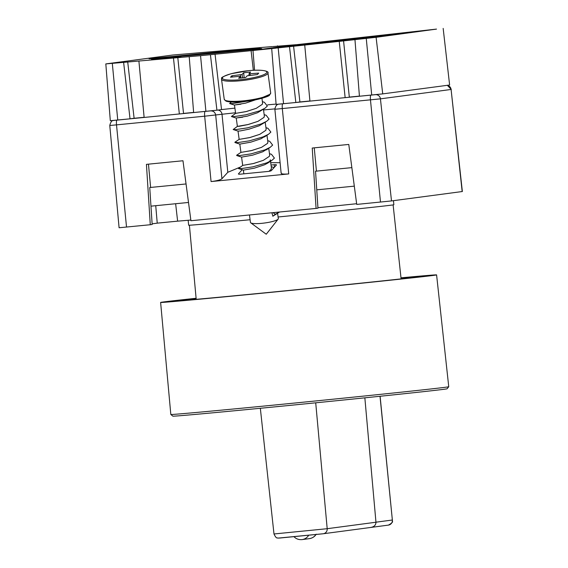 <?xml version="1.0" encoding="UTF-8"?>
<svg xmlns="http://www.w3.org/2000/svg" width="568" height="568" viewBox="0 0 568 568"><rect width="100%" height="100%" fill="white"/><g stroke="black" fill="none" stroke-linecap="round" stroke-linejoin="round"><path stroke-width="0.85" d="M315.716 402.818L327.196 528.702L375.966 522.226L364.848 397.834M375.966 522.226C375.874 525.059 374.191 526.792 370.918 527.423M400.994 277.823A138.67 0.93 174.3 0 1 436.593 274.898A138.67 0.93 174.3 0 1 434.158 275.317A138.67 0.93 174.3 0 1 285.676 290.894A138.67 0.93 174.3 0 1 160.623 302.446A138.67 0.93 174.3 0 1 163.066 302.02A138.67 0.93 174.3 0 1 196.102 298.271M160.623 302.446L170.819 414.462A139.65 0.937 -5.7 0 0 170.826 414.47A139.65 0.937 -5.7 0 0 297.227 402.79A139.65 0.937 -5.7 0 0 446.285 387.149A139.65 0.937 -5.7 0 0 448.741 386.73A139.65 0.937 -5.7 0 0 448.741 386.723L436.593 274.898M170.826 414.47L172.857 416.152A137.79 0.923 -5.7 0 0 297.575 404.622A137.79 0.923 -5.7 0 0 444.659 389.194A137.79 0.923 -5.7 0 0 447.08 388.782L448.741 386.73M401.015 278.008A121.857 0.816 174.3 0 1 419.866 276.566A121.857 0.816 174.3 0 1 417.721 276.935A121.857 0.816 174.3 0 1 287.301 290.617A121.857 0.816 174.3 0 1 177.358 300.77A121.857 0.816 174.3 0 1 179.495 300.401A121.857 0.816 174.3 0 1 196.123 298.463M393.446 200.674L393.858 204.743A103.113 0.696 174.3 0 1 278.093 216.99M250.09 219.731A103.113 0.696 174.3 0 1 188.654 225.226L188.157 220.263M360.801 96.106L345.145 97.646L339.245 41.379L276.971 47.996M309.929 101.111L294.465 102.638M195.001 112.421L179.346 113.962M144.13 117.427L128.659 118.953M279.236 104.129L375.398 94.671A4.686 4.587 82.4 0 1 380.432 98.846L391.501 200.93L356.732 204.416L348.78 144.442L312.237 148.042L316.078 208.421L317.959 208.165L315.545 171.209L316.419 171.089M114.218 120.366L116.994 120.125A4.686 0.951 84.4 0 0 116.511 124.875L109.78 125.492L119.088 227.754L150.279 224.736L146.438 164.358L182.974 160.758L190.933 220.732L316.078 208.421M391.501 200.93L462.359 191.522L451.091 89.467A4.686 4.587 -97.6 0 0 447.215 85.328M281.309 172.921C280.848 174.007 283.318 174.34 288.721 173.922L211.069 181.561C216.692 180.901 220.306 179.964 221.932 178.764L227.804 172.296L222.01 114.253L235.535 112.769M280.109 162.718L270.702 162.661M239.973 167.212L227.804 172.296M155.731 205.687L157.237 223.153L152.117 223.835M150.612 187.404L149.746 187.518L152.16 224.481L150.279 224.736M317.931 207.696A118.435 0.795 -5.7 0 0 356.64 203.72M157.237 223.153L177.621 221.151A118.435 0.795 -5.7 0 0 190.841 220.029M271.028 165.039L274.188 164.727A2.812 0.497 172.3 0 1 276.467 164.912A2.812 0.497 172.3 0 1 276.417 165.018L271.334 170.613A2.812 0.497 172.3 0 1 268.089 171.444L240.683 174.142A2.812 0.497 172.3 0 1 238.404 173.964A2.812 0.497 172.3 0 1 238.453 173.851L238.475 174.056M242.188 169.733L238.453 173.851M175.64 203.727L177.621 221.151M277.575 213.177L278.32 218.63A14.058 2.485 172.3 0 1 278.15 219.099A14.058 2.485 172.3 0 1 261.848 223.323A14.058 2.485 172.3 0 1 250.744 222.826A14.058 2.485 172.3 0 1 250.452 222.422L249.444 214.974M271.412 167.879L271.156 169.328L268.998 171.33L271.142 169.328L271.447 168.114L270.311 159.807L270.141 160.772L267.911 162.988L264.553 164.777L254.343 168.171L243.36 170.116L243.842 173.829M269.644 154.879L269.388 156.328L263.346 160.332L253.023 163.648L242.685 165.394L253.704 163.485L263.339 160.332L269.374 156.328L269.672 155.107L268.728 148.163M267.748 148.66L262.785 151.77L252.568 155.171L241.585 157.116L242.692 165.402L238.475 168.54L243.36 170.116M265.973 135.653L261.017 138.769L250.8 142.163L239.817 144.109L240.924 152.401L251.936 150.477L261.571 147.325L267.599 143.321L267.904 142.106L266.96 135.156M238.027 131.101L239.156 139.394L250.161 137.477L259.796 134.325L265.831 130.321L266.136 129.099L265.206 122.255M264.17 114.644L266.172 115.29L269.097 119.081L266.726 121.254L259.242 125.762L249.032 129.163L240.307 130.924L238.049 131.109L233.164 129.525L237.388 126.373L248.394 124.47L258.028 121.318L264.063 117.313L264.368 116.099L263.431 109.248M262.402 101.644L264.404 102.29L267.329 106.081L264.958 108.254L257.474 112.762L247.265 116.156L236.544 117.959L242.678 117.2M262.565 102.865L262.309 104.313L256.267 108.318L245.944 111.633L235.606 113.38L246.626 111.47L256.26 108.318L262.295 104.313L262.594 103.092L261.947 98.307M255.572 99.819L245.497 103.156L234.776 104.959L240.91 104.2M279.506 212.02L272.839 216.231L271.93 212.766M244.204 77.709L243.622 72.761L250.58 72.072L248.983 73.833L249.025 75.381L248.99 73.925M248.983 73.833L258.703 73.13L257.411 74.55L247.186 75.814L245.589 77.567L238.631 78.256L240.25 76.439L240.633 78.057M240.598 78.064L240.228 76.495L239.114 76.353L230.509 77.198L231.801 75.778L242.025 74.514L243.622 72.761M232.539 76.999L231.801 75.778M264.333 115.865L264.077 117.313L258.042 121.318L247.712 124.641L239.284 126.281L237.374 126.38L236.26 118.087M266.108 128.872L265.852 130.321L259.81 134.325L249.487 137.641L239.142 139.387M267.876 141.872L267.62 143.321L261.578 147.325L251.255 150.648L240.91 152.387M272.981 212.659L275.352 214.242L272.839 216.231M246.647 101.253L232.369 103.589L229.628 103.518L231.375 102.027M264.958 108.254L259.548 110.888L245.745 114.843L234.137 116.589L231.396 116.525L235.621 113.366M266.726 121.254L261.315 123.888L247.513 127.85L235.905 129.596L233.164 129.525M265.952 127.764L267.94 128.297L270.865 132.088L268.494 134.261L263.083 136.895L249.281 140.85L237.68 142.596L234.918 142.206L239.156 139.373M267.705 140.651L269.715 141.297L272.64 145.088L270.269 147.261L264.851 149.895L251.049 153.857L239.447 155.604L236.686 155.206L240.924 152.38M269.481 153.658L271.483 154.304L274.408 158.096L272.036 160.268L266.626 162.902L252.824 166.857L241.215 168.604L238.475 168.54M271.248 166.658L274.074 167.603M279.115 212.283L275.352 214.242M397.075 33.839L367.879 37.026L397.38 33.789M318.101 43.246L288.892 46.434L318.407 43.196M398.317 34.094L288.807 46.051L399.474 33.917M288.807 46.051L287.649 46.235M276.325 48.095L252.98 50.495L298.008 44.517L436.522 29.096L376.101 37.303L339.245 41.379M293.592 46.264L299.911 101.956L295.836 102.503L276.112 104.391L271.71 48.706M449.622 85.008L443.168 28.4L449.622 85.008L382.725 93.883L359.43 96.24L354.957 39.654M254.542 70.247L252.98 50.495M276.084 104.072L267.649 104.853M295.836 102.503L289.51 46.803M351.855 167.631L316.419 171.124L314.26 147.843M309.929 101.139L304.739 45.142M349.334 97.234L343.562 40.804M359.416 96.106L349.32 97.1M309.915 100.976L299.911 101.956M354.311 186.148L316.766 189.84M151.798 59.115L181.057 56.552L151.493 59.171M230.871 50.687L260.137 48.124L230.558 50.737M150.513 58.476C145.003 59.107 153.623 58.71 194.086 55.174L260.265 48.862C265.774 48.23 257.155 48.628 216.692 52.171L149.363 58.689M260.265 48.862L261.415 48.663M272.718 46.583L296.12 44.702L251.091 50.68L200.547 55.678L105.818 63.907L172.707 55.025L272.065 46.583M277.546 46.249L277.496 45.83L277.376 46.264M123.632 62.416L130.029 118.818L110.313 120.707L105.818 63.907M130.029 118.818L134.112 118.279L127.708 61.877M138.904 61.088L144.13 117.455M148.461 164.159L150.619 187.44L186.055 183.954M173.481 58.064L179.346 113.99M177.798 57.489L183.535 113.55M210.43 54.734L216.926 110.199L193.631 112.556L189.215 56.672M216.926 110.199L221.541 109.588L215.045 54.123M251.091 50.68L253.321 70.311M234.904 108.126L221.541 109.588M134.112 118.279L144.116 117.292M193.617 112.421L183.521 113.415M150.967 206.156L188.512 202.464M279.57 538.059L323.093 533.778A4.686 4.587 -97.6 0 0 323.242 533.757L278.029 538.116C277.305 537.392 276.666 539.614 273.989 533.977L327.196 528.702A4.686 4.587 -97.6 0 1 323.242 533.757L388.413 525.109A4.686 4.587 82.4 0 0 392.36 520.011L380.106 396.258M316.234 534.183C314.764 536.604 312.506 538.088 309.446 538.627A9.372 9.18 -97.6 0 0 315.851 534.58M308.644 535.326A9.372 9.18 82.4 0 1 302.098 539.6C298.768 539.884 296.056 538.897 293.961 536.646M380.013 396.272L392.36 520.011L375.966 522.191M116.994 120.125L210.728 110.867M282.793 103.809C282.253 104.157 282.09 105.74 282.31 108.559L380.432 98.846L451.091 89.467L462.167 191.551M380.482 202.08L370.464 99.883A4.686 0.951 -95.6 0 1 370.947 95.133M288.721 173.922L282.31 108.559L275.068 109.248M281.146 173.29L274.876 109.269C275.494 105.889 276.872 104.185 279.023 104.15L279.002 104.157M218.013 110.057A4.686 4.587 82.4 0 1 222.01 114.253L204.665 116.199C204.444 113.38 204.601 111.804 205.147 111.449M263.531 109.958L274.855 108.886M210.657 110.874C213.454 110.881 215.13 112.287 215.691 115.091L221.932 178.764M126.529 227.072L116.511 124.875L204.665 116.199L211.069 181.561M109.78 125.492C111.413 118.783 114.069 120.984 113.905 120.409A4.686 4.587 82.4 0 1 114.061 120.388M274.188 164.727L274.514 167.12M221.513 79.236C223.331 78.228 216.614 78.533 231.169 73.712L248.706 70.666C264.702 69.04 269.161 71.909 267.954 72.917A23.437 4.139 172.3 0 1 240.498 80.741A23.437 4.139 172.3 0 1 221.513 79.236L224.246 99.35A23.437 4.139 -7.7 0 0 243.232 100.856A23.437 4.139 -7.7 0 0 270.688 93.031L269.495 95.197C269.246 96.439 256.083 100.586 243.494 101.601C235.209 102.403 229.373 102.24 225.986 101.125L224.246 99.35M248.67 70.688C255.245 69.878 269.239 69.722 266.527 73.009C263.225 76.353 246.789 79.193 240.541 79.641C233.966 80.457 219.972 80.606 222.684 77.326C225.993 73.982 242.422 71.135 248.67 70.688M243.523 101.587L258.618 99.137L269.871 94.345M250.154 75.267L250.097 73.975M242.685 77.859L242.025 74.514M240.406 74.933L241.017 78.022M376.101 37.303L382.725 93.883M283.553 103.71L278.199 48.039M371.706 95.033L366.261 38.418M112.308 63.41L117.753 120.026M205.907 111.349L200.547 55.678M273.989 533.977L260.336 408.285M309.446 538.627L302.098 539.6M393.12 204.906L401.107 278.881M189.407 225.233L196.201 299.329M392.46 519.997C391.416 521.204 395.094 521.438 388.413 525.109M451.269 89.439L447.328 85.314M278.15 219.099L266.25 234.236L250.744 222.826M235.621 113.387L234.485 105.08M267.954 72.917L270.688 93.031M265.938 127.651L267.89 128.283M229.628 103.518L234.506 105.101M231.396 116.525L236.281 118.101M268.494 134.261L264.376 136.98M234.932 142.532L239.817 144.109M270.269 147.261L266.144 149.98M236.707 155.533L241.585 157.116M272.036 160.268L267.911 162.988"/></g></svg>
